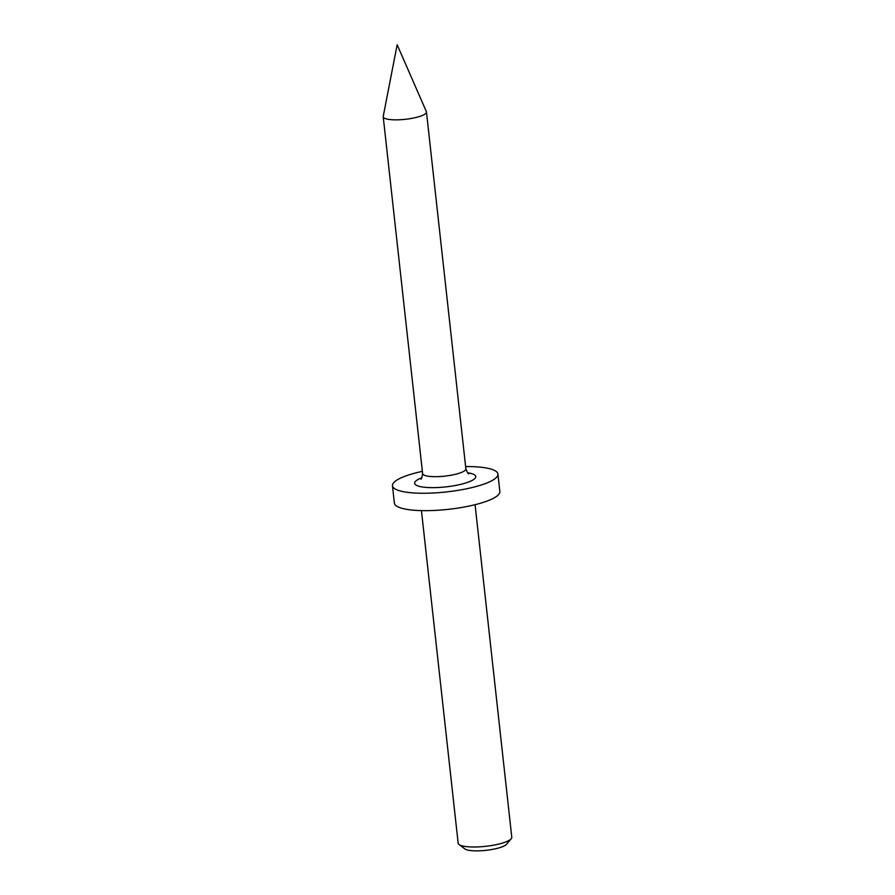 <?xml version="1.0" encoding="UTF-8"?>
<svg xmlns="http://www.w3.org/2000/svg" width="895" height="895" viewBox="0 0 895 895"><rect width="100%" height="100%" fill="white"/><g stroke="black" fill="none" stroke-linecap="round" stroke-linejoin="round"><path stroke-width="1.34" d="M511.202 838.772L506.536 844.287A21.581 4.911 173.7 0 1 490.337 849.758A21.581 4.911 173.7 0 1 468.611 850.25A21.581 4.911 173.7 0 1 464.818 848.885L459.057 844.533A26.973 6.142 -6.3 0 0 463.8 846.234A26.973 6.142 -6.3 0 0 490.952 845.618A26.973 6.142 -6.3 0 0 511.202 838.772A26.973 6.142 -6.3 0 0 511.783 837.261L475.077 504.69M387.759 119.225A21.76 4.956 -6.3 0 0 412.114 118.308A21.76 4.956 -6.3 0 0 426.467 111.987A21.76 4.956 -6.3 0 0 426.378 111.64L397.156 44.75L383.228 116.406A21.76 4.956 -6.3 0 0 383.217 116.764A21.76 4.956 -6.3 0 0 387.759 119.225M422.362 471.352A53.051 12.082 -6.3 0 0 392.457 485.728L394.382 503.135A53.051 12.082 -6.3 0 0 405.469 509.132A53.051 12.082 -6.3 0 0 464.852 506.906A53.051 12.082 -6.3 0 0 499.846 491.5L497.933 474.093A53.051 12.082 -6.3 0 0 486.846 468.096A53.051 12.082 -6.3 0 0 465.613 466.575M392.457 485.728A53.051 12.082 -6.3 0 0 403.544 491.724A53.051 12.082 -6.3 0 0 462.928 489.498A53.051 12.082 -6.3 0 0 497.933 474.093M421.444 510.62L458.162 843.179A26.973 6.142 -6.3 0 0 459.057 844.533M420.829 479.049C421.377 479.451 421.97 477.639 422.608 473.6A21.76 4.956 -6.3 0 0 427.15 476.05A21.76 4.956 -6.3 0 0 451.505 475.144A21.76 4.956 -6.3 0 0 465.87 468.823L426.467 111.987M467.604 472.773A30.754 7.003 173.7 0 1 469.338 473.063A30.754 7.003 173.7 0 1 463.957 483.513A30.754 7.003 173.7 0 1 421.053 486.757A30.754 7.003 173.7 0 1 421.78 477.829M422.608 473.6L383.217 116.764M465.87 468.823C467.347 472.605 468.32 474.249 468.79 473.757"/></g></svg>
